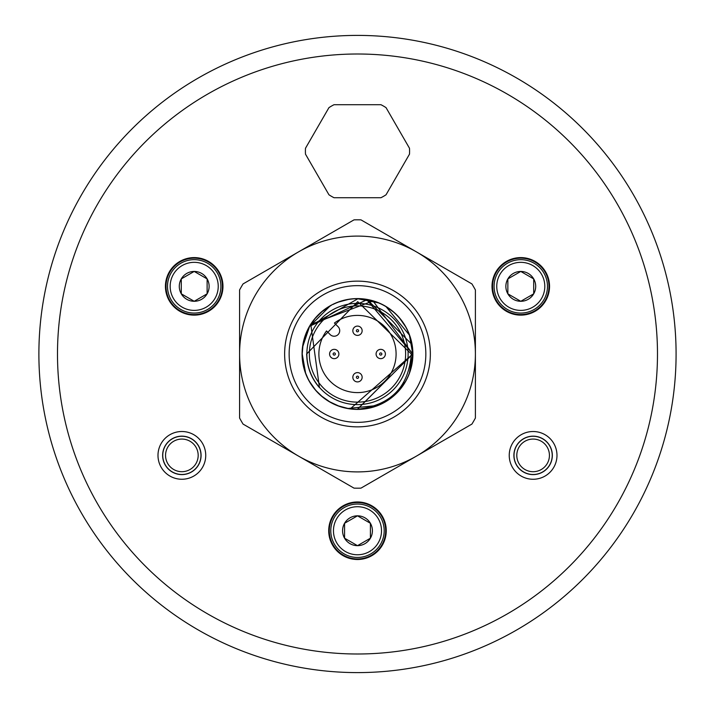 <?xml version="1.0" encoding="UTF-8"?>
<svg xmlns="http://www.w3.org/2000/svg" width="708" height="708" viewBox="0 0 708 708"><rect width="100%" height="100%" fill="white"/><g stroke="black" fill="none" stroke-linecap="round" stroke-linejoin="round"><path stroke-width="1.06" d="M165.433 286.359A28.771 28.771 0 0 0 194.204 315.131A28.771 28.771 0 0 0 222.967 286.359A28.771 28.771 0 0 0 194.204 257.597A28.771 28.771 0 0 0 165.433 286.359M492.007 286.368A28.771 28.771 0 0 0 520.778 315.131A28.771 28.771 0 0 0 549.541 286.368A28.771 28.771 0 0 0 520.778 257.597A28.771 28.771 0 0 0 492.007 286.368M328.716 530.743A28.771 28.771 0 0 0 357.487 559.506A28.771 28.771 0 0 0 386.249 530.743A28.771 28.771 0 0 0 357.487 501.972A28.771 28.771 0 0 0 328.716 530.743M357.487 558.939A28.196 28.196 0 0 1 329.291 530.743A28.196 28.196 0 0 0 357.487 558.939A28.196 28.196 0 0 0 385.683 530.743A28.196 28.196 0 0 0 357.487 502.538A28.196 28.196 0 0 0 329.291 530.743A28.196 28.196 0 0 1 357.487 502.538M222.401 286.359A28.196 28.196 0 0 0 194.204 258.163A28.196 28.196 0 0 0 165.999 286.359A28.196 28.196 0 0 0 194.204 314.564A28.196 28.196 0 0 0 222.401 286.359M546.833 275.571A28.196 28.196 0 0 1 548.974 286.368A28.196 28.196 0 0 0 520.778 258.163A28.196 28.196 0 0 0 492.582 286.368A28.196 28.196 0 0 0 520.778 314.564A28.196 28.196 0 0 0 548.974 286.368A28.196 28.196 0 0 1 494.724 297.156M357.496 35.4A318.6 318.6 0 0 0 38.887 353.991A318.6 318.6 0 0 0 357.487 672.6A318.6 318.6 0 0 0 676.087 354.009A318.6 318.6 0 0 0 357.496 35.4A318.6 318.6 0 0 0 38.887 353.991A318.6 318.6 0 0 0 357.487 672.6M306.865 354A50.622 50.622 0 0 1 357.487 303.378A50.622 50.622 0 0 1 408.109 354A50.622 50.622 0 0 1 357.487 404.622A50.622 50.622 0 0 1 306.865 354M411.286 354L357.708 301.67L306.635 354L306.962 358.859A50.764 50.764 0 0 0 319.467 387.63L310.785 324.441L373.01 300.953L412.764 354L357.487 409.277C390.843 405.312 408.773 386.887 411.286 354M366.558 299.475L412.764 354L357.487 409.277A55.277 55.277 0 0 1 310.785 324.441M305.591 373.01L302.219 354L303.042 344.46M309.723 326.184L357.947 298.732M321.945 311.67A55.277 55.277 0 0 0 315.21 318.388A55.277 55.277 0 0 1 321.945 311.67L330.999 305.484M357.62 298.723L358.089 298.732M367.151 299.581L376.417 302.068M386.09 306.697L409.445 335.141L411.932 344.451L412.764 354L350.318 408.808M411.95 344.539L412.764 354L409.445 372.851M303.051 344.424L305.529 335.149M329.999 306.051A55.277 55.277 0 0 1 331.415 305.263A55.277 55.277 0 0 0 329.999 306.051L309.6 326.397L314.6 319.14M309.706 326.22L367.284 299.599L411.923 344.433L409.49 335.265M302.688 346.787L309.617 326.361M315.237 318.37L322.087 311.547M329.618 306.263L330.778 305.608M339.397 301.767L348.026 299.546M357.682 298.723A55.277 55.277 0 0 1 357.69 298.723L367.178 299.581M376.125 301.962L376.93 302.263M385.639 306.431L393.152 311.768M399.949 318.618L405.48 326.574M305.068 336.477L305.546 335.105M309.644 326.317L314.874 318.804M321.91 311.697L330.282 305.891M338.796 301.98L347.69 299.599M357.452 298.723L376.329 302.042M385.851 306.555L393.25 311.847M399.79 318.423L405.321 326.299M409.392 335.008L412.764 354L357.487 409.277L366.797 408.481M305.502 372.789L303.042 363.531L305.52 372.815L303.051 363.576L302.219 353.31M303.051 363.567L302.219 354L303.051 344.415M305.555 335.079L308.546 328.308M357.602 298.723L378.479 302.865M385.745 306.493L393.144 311.759M400.055 318.742L405.401 326.441M357.292 409.277L356.558 409.268M347.601 408.383L338.336 405.852L329.689 401.772M329.68 401.763L321.848 396.25M315.069 389.435L309.582 381.577M348.141 408.481L338.911 406.056M330.132 402.029L329.601 401.719M324.547 398.383L322.105 396.462M309.723 381.824L315.237 389.639L309.715 381.789M357.328 409.277L355.974 409.251M315.025 389.382L309.546 381.515L315.025 389.382M405.188 381.922L392.984 396.365L390.294 398.48M377.647 405.463L348.035 408.463M333.53 403.817L330.043 401.976M321.875 396.268L321.335 395.816M357.434 409.277L356.947 409.268M347.708 408.401L340.796 406.693M338.424 405.879L329.76 401.817M411.923 363.567L409.472 372.789M405.427 381.515L400.232 389.046M385.179 401.834L376.258 405.994M347.77 408.41L338.583 405.941L347.823 408.419M336.335 405.065L329.848 401.87M307.812 378.231L305.529 372.859M412.764 354A55.277 55.277 0 0 1 405.25 381.824A55.277 55.277 0 0 0 405.657 326.884A55.277 55.277 0 0 1 412.764 354L357.398 409.277M321.892 396.285L316.379 390.949M399.737 389.639A55.277 55.277 0 0 1 376.523 405.888A55.277 55.277 0 0 0 399.737 389.639M366.956 408.454A55.277 55.277 0 0 1 357.682 409.277A55.277 55.277 0 0 0 366.956 408.454M322.069 311.564A55.277 55.277 0 0 1 328.618 306.865A55.277 55.277 0 0 0 322.069 311.564M332.972 304.458A55.277 55.277 0 0 1 338.743 301.997A55.277 55.277 0 0 0 332.972 304.458M348.132 299.528A55.277 55.277 0 0 1 356.708 298.732A55.277 55.277 0 0 0 348.132 299.528M360.664 298.82A55.277 55.277 0 0 1 367.293 299.599A55.277 55.277 0 0 0 360.664 298.82M376.647 302.157A55.277 55.277 0 0 1 385.223 306.192A55.277 55.277 0 0 0 376.647 302.157M387.692 307.706A55.277 55.277 0 0 1 399.878 318.529A55.277 55.277 0 0 0 387.692 307.706M357.487 488.184A134.184 134.184 0 0 0 360.965 488.139L416.437 456.111A117.909 117.909 0 0 0 475.395 354L475.395 418.056A134.184 134.184 0 0 1 471.917 424.083L416.437 456.111A117.909 117.909 0 0 1 298.537 456.111L243.056 424.083A134.184 134.184 0 0 1 239.587 418.056L239.587 289.944A134.184 134.184 0 0 1 243.056 283.917L354.018 219.861A134.184 134.184 0 0 1 360.965 219.861L471.917 283.917A134.184 134.184 0 0 1 475.395 289.944L475.395 354A117.909 117.909 0 0 0 298.537 251.889A117.909 117.909 0 0 0 298.537 456.111L354.018 488.139A134.184 134.184 0 0 0 357.487 488.184M357.487 402.135A48.135 48.135 0 0 0 405.631 354A48.135 48.135 0 0 0 357.487 305.865A48.135 48.135 0 0 0 309.352 354A48.135 48.135 0 0 0 357.487 402.135M326.53 330.937L330.194 334.592A5.584 5.584 0 0 0 338.088 334.592A5.584 5.584 0 0 0 338.088 326.707L334.424 323.043A38.604 38.604 0 0 1 395.214 345.823A38.604 38.604 0 0 1 349.31 391.728A38.604 38.604 0 0 1 326.53 330.937M357.487 335.397A4.655 4.655 0 0 0 362.142 330.742A4.655 4.655 0 0 0 357.487 326.096A4.655 4.655 0 0 0 352.841 330.742A4.655 4.655 0 0 0 357.487 335.397A4.655 4.655 0 0 0 362.142 330.742A4.655 4.655 0 0 0 357.487 326.096A4.655 4.655 0 0 0 352.841 330.742A4.655 4.655 0 0 0 357.487 335.397M357.487 372.603A4.655 4.655 0 0 0 352.841 377.258A4.655 4.655 0 0 0 357.487 381.904A4.655 4.655 0 0 0 362.142 377.258A4.655 4.655 0 0 0 357.487 372.603M380.745 358.655A4.655 4.655 0 0 0 385.391 354A4.655 4.655 0 0 0 380.745 349.345A4.655 4.655 0 0 0 376.09 354A4.655 4.655 0 0 0 380.745 358.655M334.229 358.655A4.655 4.655 0 0 0 338.884 354A4.655 4.655 0 0 0 334.229 349.345A4.655 4.655 0 0 0 329.583 354A4.655 4.655 0 0 0 334.229 358.655M168.15 275.571A28.196 28.196 0 0 1 222.401 286.368A28.196 28.196 0 0 1 220.25 297.156M167.504 286.359A26.7 26.7 0 0 0 194.204 313.06A26.7 26.7 0 0 0 220.905 286.359A26.7 26.7 0 0 0 194.204 259.659A26.7 26.7 0 0 0 167.504 286.359M170.168 286.359A24.028 24.028 0 0 0 194.204 310.387A24.028 24.028 0 0 0 218.232 286.359A24.028 24.028 0 0 0 194.204 262.332A24.028 24.028 0 0 0 170.168 286.359M194.204 301.281A14.921 14.921 0 0 1 181.283 278.899A14.921 14.921 0 0 1 209.126 286.359A14.921 14.921 0 0 1 194.204 301.281L181.283 293.82L194.204 301.281L207.125 293.82L194.204 301.281M181.283 293.82L181.283 278.899L194.204 271.438L181.283 278.899L181.283 293.82M207.125 278.899L194.204 271.438L207.125 278.899L207.125 293.82M545.443 276.147A26.7 26.7 0 0 0 494.078 286.368A26.7 26.7 0 0 0 520.778 313.069A26.7 26.7 0 0 0 547.479 286.368A26.7 26.7 0 0 0 520.778 259.668A26.7 26.7 0 0 0 496.113 296.581M496.75 286.368A24.028 24.028 0 0 0 520.778 310.396A24.028 24.028 0 0 0 544.806 286.368A24.028 24.028 0 0 0 520.778 262.341A24.028 24.028 0 0 0 496.75 286.368M520.778 301.289A14.921 14.921 0 0 1 507.857 278.908A14.921 14.921 0 0 1 535.699 286.368A14.921 14.921 0 0 1 520.778 301.289L507.857 293.829L520.778 301.289L533.699 293.829L520.778 301.289M507.857 293.829L507.857 278.908L520.778 271.447L507.857 278.908L507.857 293.829M533.699 278.908L520.778 271.447L533.699 278.908L533.699 293.829M330.786 530.743A26.7 26.7 0 0 0 357.487 557.444A26.7 26.7 0 0 0 384.187 530.743A26.7 26.7 0 0 0 357.487 504.043A26.7 26.7 0 0 0 330.786 530.743M333.459 530.743A24.028 24.028 0 0 0 357.487 554.771A24.028 24.028 0 0 0 381.515 530.743A24.028 24.028 0 0 0 357.487 506.716A24.028 24.028 0 0 0 333.459 530.743M357.487 545.664A14.921 14.921 0 0 1 344.566 523.283A14.921 14.921 0 0 1 372.408 530.743A14.921 14.921 0 0 1 357.487 545.664L344.566 538.204L357.487 545.664L370.408 538.204L357.487 545.664M344.566 538.204L344.566 523.283L357.487 515.822L344.566 523.283L344.566 538.204M370.408 523.283L357.487 515.822L370.408 523.283L370.408 538.204M169.531 276.147A26.7 26.7 0 0 0 194.735 313.06A26.7 26.7 0 0 0 218.869 296.581M357.487 557.444A26.7 26.7 0 0 0 381.727 519.539A26.7 26.7 0 0 0 357.487 504.043M305.484 154.149L328.946 194.78A52.091 52.091 0 0 0 334.034 197.727L380.948 197.727A52.091 52.091 0 0 0 386.046 194.78L409.498 154.149A52.091 52.091 0 0 0 409.498 148.273L386.046 107.643A52.091 52.091 0 0 0 380.948 104.704L334.034 104.704A52.091 52.091 0 0 0 328.946 107.643L305.484 148.273A52.091 52.091 0 0 0 305.484 154.149M357.496 54.003A299.997 299.997 0 0 0 57.49 353.991A299.997 299.997 0 0 0 357.487 653.997A299.997 299.997 0 0 0 657.484 354.009A299.997 299.997 0 0 0 357.496 54.003M533.115 479.263A23.868 23.868 0 0 1 509.238 455.386A23.868 23.868 0 0 1 533.115 431.517A23.868 23.868 0 0 1 556.984 455.386A23.868 23.868 0 0 1 533.115 479.263M181.859 479.254A23.868 23.868 0 0 1 157.99 455.377A23.868 23.868 0 0 1 181.859 431.508A23.868 23.868 0 0 1 205.736 455.377A23.868 23.868 0 0 1 181.859 479.254M533.115 474.608A19.222 19.222 0 0 1 513.893 455.386A19.222 19.222 0 0 1 533.115 436.163A19.222 19.222 0 0 1 552.337 455.386A19.222 19.222 0 0 1 533.115 474.608M533.115 436.278A19.107 19.107 0 0 1 552.222 455.386A19.107 19.107 0 0 1 533.115 474.493A19.107 19.107 0 0 1 514.008 455.386A19.107 19.107 0 0 1 533.115 436.278M533.115 471.705A16.319 16.319 0 0 1 516.796 455.386A16.319 16.319 0 0 1 533.115 439.066A16.319 16.319 0 0 1 549.426 455.386A16.319 16.319 0 0 1 533.115 471.705M181.859 471.696A16.319 16.319 0 0 1 165.548 455.377A16.319 16.319 0 0 1 181.859 439.066A16.319 16.319 0 0 1 198.178 455.377A16.319 16.319 0 0 1 181.859 471.696M181.859 474.484A19.107 19.107 0 0 1 162.751 455.377A19.107 19.107 0 0 1 181.859 436.278A19.107 19.107 0 0 1 200.966 455.377A19.107 19.107 0 0 1 181.859 474.484M181.859 436.155A19.222 19.222 0 0 1 201.081 455.377A19.222 19.222 0 0 1 181.859 474.599A19.222 19.222 0 0 1 162.636 455.377A19.222 19.222 0 0 1 181.859 436.155M412.897 354A55.41 55.41 0 0 1 357.487 409.41A55.41 55.41 0 0 1 302.077 354A55.41 55.41 0 0 1 357.487 298.59A55.41 55.41 0 0 1 412.897 354M425.835 354A68.349 68.349 0 0 0 357.487 285.651A68.349 68.349 0 0 0 289.138 354A68.349 68.349 0 0 0 357.487 422.349A68.349 68.349 0 0 0 425.835 354M284.634 354A72.862 72.862 0 0 0 357.487 426.862A72.862 72.862 0 0 0 430.349 354A72.862 72.862 0 0 0 357.487 281.138A72.862 72.862 0 0 0 284.634 354M357.487 331.848A1.106 1.106 0 0 0 358.593 330.742A1.106 1.106 0 0 0 357.487 329.636A1.106 1.106 0 0 0 356.381 330.742A1.106 1.106 0 0 0 357.487 331.848M357.487 376.152A1.106 1.106 0 0 0 356.381 377.258A1.106 1.106 0 0 0 357.487 378.364A1.106 1.106 0 0 0 358.593 377.258A1.106 1.106 0 0 0 357.487 376.152M380.745 355.106A1.106 1.106 0 0 0 381.851 354A1.106 1.106 0 0 0 380.745 352.894A1.106 1.106 0 0 0 379.638 354A1.106 1.106 0 0 0 380.745 355.106M334.229 355.106A1.106 1.106 0 0 0 335.344 354A1.106 1.106 0 0 0 334.229 352.894A1.106 1.106 0 0 0 333.123 354A1.106 1.106 0 0 0 334.229 355.106"/></g></svg>
